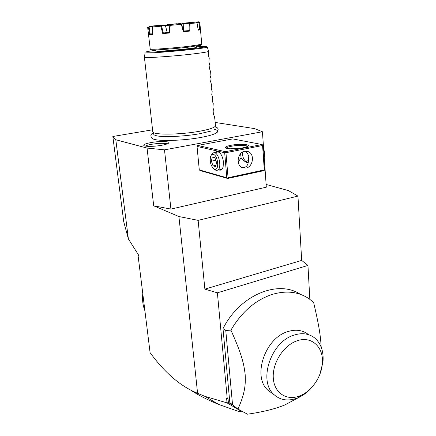 <?xml version="1.0" encoding="UTF-8"?>
<svg xmlns="http://www.w3.org/2000/svg" width="436" height="436" viewBox="0 0 436 436"><rect width="100%" height="100%" fill="white"/><g stroke="black" fill="none" stroke-linecap="round" stroke-linejoin="round"><path stroke-width="0.65" d="M152.546 129.803L112.837 136.495L115.807 139.749L147.052 148.066L164.497 149.842L262.434 131.743L254.51 128.604L215.166 122.44M151.815 138.13L152.725 138.79C157.189 141.46 182.717 140.839 200.707 137.476C208.446 136.043 213.645 134.555 216.305 133.002C218.73 131.443 218.071 130.233 214.332 129.372M161.789 145.264C154.551 146.621 144.823 146.747 143.826 145.52C143.248 144.572 145.624 143.591 150.954 142.583C159.641 140.959 170.885 141.242 168.661 143.084C167.795 143.842 165.5 144.572 161.789 145.264M266.124 184.444L288.469 190.619L297.952 196.102L301.674 260.417L204.876 289.128L217.39 292.818L227.232 398.515L226.606 398.242L227.042 402.88L204.893 396.346L197.584 393.283L178.918 216.539L153.701 205.819L147.052 148.066M138.414 254.815L138.027 255.18L139.019 255.769L128.386 238.955L123.726 221.728L112.837 136.495M197.584 393.283C180.706 386.432 164.868 372.889 150.088 352.648L138.027 255.18M115.807 139.749L128.386 238.955M144.905 310.797C142.845 305.511 142.136 299.794 142.785 293.635M241.353 411.344L239.931 411.911L218.801 404.483C208.048 400.101 198.854 395.436 191.202 390.487M239.931 411.911L239.92 410.483L227.042 402.88M227.232 398.515L228.077 399.262L226.606 398.242M228.077 399.262L228.371 402.461L227.156 402.929M178.918 216.539L198.129 220.354L204.876 289.128M198.129 220.354L297.952 196.102M264.194 156.916L266.314 187.175L170.923 209.084L153.701 205.819M217.39 292.818L307.952 265.437L309.833 299.303M307.952 265.437L301.674 260.417M228.371 402.461L233.26 405.36M300.29 294.295C278.282 279.383 239.756 294.943 223.009 328.662L229.827 402.575L230.737 403.311M300.497 396.564L284.91 404.93C275.23 408.903 262.761 411.993 247.501 414.2L237.947 409.104L229.827 402.575M232.546 404.777L225.772 330.45L223.009 328.662M321.185 347.105C320.504 335.524 319.108 325.948 313.631 302.47L309.189 298.851C298.704 291.728 286.354 290.256 272.135 294.442C255.322 300.11 241.582 312.013 230.922 330.139L225.772 330.45M272.402 393.468L268.151 390.422C252.084 377.145 264.739 338.429 287.433 331.725C295.395 329.12 302.257 329.959 308.023 334.243M319.741 374.644L322.972 362.131C323.861 351.405 320.989 343.268 314.361 337.72C308.568 333.409 301.658 332.581 293.641 335.246C270.767 342.102 257.938 381.32 274.091 394.678C280.408 400.226 288.022 401.393 296.943 398.177L298.115 397.703C303.854 395.174 308.911 391.152 313.288 385.637M230.922 330.139C241.07 352.795 243.822 362.708 245.163 374.486C245.806 385.931 244.514 394.171 237.947 409.104M296.633 340.99C283.291 345.639 272.086 363.433 273.301 378.339C274.32 393.321 287.106 401.213 300.028 395.784L300.486 395.594C311.691 390.934 321.109 377.342 322.275 364.398C324.395 347.547 311.615 335.202 296.633 340.99M170.923 209.084L164.497 149.842M263.649 149.156L262.434 131.743M225.39 151.674L262.014 144.534L232.731 138.91L197.699 145.428L197.034 146.414L199.279 169.882L200.102 170.558L227.668 178.477L263.862 170.661L264.445 170.209L262.663 144.948L262.576 145.51L225.941 152.682L225.27 152.257L225.39 151.674L197.699 145.428M230.824 145.319C239.451 143.564 251.812 144.338 247.643 146.452L242.999 147.853C235.178 149.107 229.445 149.194 225.804 148.109C224.486 147.21 226.159 146.283 230.824 145.319M262.014 144.534L262.663 144.948M227.668 178.477L226.818 177.763L199.279 169.882M226.818 177.763L224.682 152.731L197.034 146.414M215.411 152.415C216.43 151.336 217.629 151.243 218.997 152.153C221.39 154.104 222.867 157.418 223.428 162.094L223.123 166.814C222.278 169.669 220.872 170.705 218.905 169.915M224.682 152.731L225.27 152.257M225.941 152.682L228.061 177.725L264.292 169.92L262.576 145.51M264.292 169.92L264.445 170.209M245.997 168.073L242.002 167.566C235.625 164.835 237.685 152.246 244.694 151.27L248.427 151.706C254.956 154.3 253.044 166.977 245.997 168.073M228.061 177.725L227.478 178.188M242.236 167.68L244.073 167.588C247.092 166.743 248.547 164.067 248.438 159.554L248.776 156.546L247.97 154.409L245.942 151.15M230.312 148.84L231.527 148.442L235.168 148.785M226.257 148.289L226.251 148.284C226.486 147.575 228.186 146.91 231.353 146.278C237.767 144.986 247.386 145.101 247.544 146.507M248.264 162.524C246.863 163.146 244.487 161.593 241.13 157.865L240.552 153.734M242.743 151.984C242.274 155.783 243.163 158.78 245.397 160.982L246.345 161.445L248.438 160.432M245.484 161.064L246.405 161.941L248.188 162.568M241.13 157.865L238.187 161.969M214.19 152.655L218.223 151.957L219.777 152.813M211.188 155.303L212.855 152.911L214.425 152.698C219.155 153.336 221.935 168.231 217.7 170.165L216 170.372L213.967 168.961M222.78 167.871L221.477 169.381L220.126 169.659M213.842 168.852L214.616 169.206C219.521 170.95 218.142 155.194 213.286 154.388C211.983 154.153 211.051 154.982 210.484 156.867C209.732 161.941 210.85 165.936 213.842 168.852L215.079 169.947M211.367 161.156L212.256 157.069L214.861 157.707L216.567 162.492L215.651 166.585L213.051 165.893L211.367 161.156L215.776 160.274M213.051 165.893L215.934 165.304M263.736 158.355L264.014 157.347C264.543 154.546 264.227 151.668 263.061 148.714M263.84 158.039L264.439 156.344C264.946 153.401 264.467 150.567 263.001 147.842M199.317 133.781C185.126 136.381 164.694 137.302 157.636 135.999C155.347 135.585 154.055 135.04 153.772 134.359L152.791 131.863C152.971 135.046 179.932 134.844 199.247 131.312C208.708 129.585 214.071 127.868 215.33 126.173L215.433 125.486M214.981 128.146L215.33 126.173M144.403 57.241L152.791 131.863M144.392 57.154C142.556 58.353 171.059 56.549 191.96 54.069C201.519 52.936 207.089 52.058 208.664 51.437L207.307 47.083C206.168 48.723 140.31 54.598 145.106 52.642M155.701 50.271C141.068 52.298 143.161 52.723 161.979 51.557C180.58 50.227 205.209 47.426 206.451 46.548L207.307 47.083M196.358 47.317L196.369 47.371C196.958 48.074 165.827 51.203 157.974 51.214L155.995 51.045L155.51 49.955M150.97 49.824L151.129 49.955C152.415 50.423 172.945 48.925 187.763 47.257L200.892 45.159M198.87 21.8L188.014 22.792L198.87 21.8L199.819 22.574L200.217 29.888L198.244 30.166L197.018 22.874L190.063 23.544L189.72 31.092L183.316 31.724L181.338 24.356L170.193 25.375L169.648 32.989L162.764 33.588L160.824 26.215L152.573 26.939L152.638 34.39L149.608 34.575L148.458 27.277L147.662 27.321L150.229 49.203C151.526 49.666 172.754 48.107 188.074 46.396L201.786 44.314M198.162 29.643L199.634 29.435L198.146 29.566M181.338 24.356L181.556 23.969L183.436 31.179L189.088 30.624L183.42 30.994M160.824 26.215L161.282 25.68L165.337 25.402L165.489 25.746L167.195 32.498L163.26 33.011L169.337 32.487L169.8 25.048L170.193 25.375M152.627 33.768L150.131 34.013L152.633 33.855M167.195 32.493L169.304 32.313M198.843 21.816L199.715 22.59M199.634 29.435L200.217 29.888M196.767 22.509L199.067 22.301L199.563 29.441M197.018 22.874L196.107 22.089L184.303 23.163L196.107 22.089M189.616 22.705L189.48 23.108L190.063 23.544M189.088 30.624L189.72 31.092M183.458 30.994L183.79 23.718L189.317 23.25L189.001 30.634M183.316 31.724L183.436 31.179M181.458 23.849L180.815 23.517L170.427 24.465L180.815 23.517M170.427 24.465L169.893 24.907M169.337 32.487L169.648 32.989M162.764 33.588L163.26 33.011M163.342 33.005L161.467 25.795M161.282 25.68L160.971 25.321L164.699 24.95L165.337 25.402M164.699 24.95L160.971 25.321M153.276 26.002L152.573 26.939M149.608 34.575L150.131 34.013M148.458 27.277L148.932 26.754L152.687 26.536M150.213 34.008L149.096 26.869M148.932 26.754L149.117 26.356L159.298 25.446M159.271 25.419L149.117 26.356M151.941 26.073L162.345 25.163M162.35 25.108L151.979 26.046M183.79 23.718L184.303 23.163M167.026 24.645L176.738 23.757L167.026 24.645L166.432 25.184L169.915 24.89M182.395 23.277L193.213 22.28L182.395 23.277L181.839 23.996M183.779 23.648L183.561 23.173M183.758 23.827L181.567 24.024M169.795 25.086L165.38 25.501M183.736 23.898L181.589 24.1M169.789 25.184L165.413 25.577M215.46 125.824L214.877 119.164L214.381 116.347L213.526 114.521L213.902 110.946L212.899 107.452L213.259 103.615L212.332 101.027L212.779 98.165L211.76 94.568L212.212 91.729L211.188 88.077L211.645 85.26L210.615 81.559L211.073 78.758L210.098 75.701L210.408 71.248L209.454 68.419L209.918 65.662L208.871 61.803L209.253 58.075L208.283 55.154L208.664 51.437M214.877 119.164L214.948 119.971M167.397 143.809C163.985 143.008 158.699 143.177 151.537 144.3C148.54 144.85 146.491 145.444 145.39 146.087M206.451 46.548L196.353 46.783M204.893 396.346L218.801 404.483M274.091 394.678L268.151 390.422M322.275 364.398L322.972 362.131M300.486 395.594L298.115 397.703M248.427 151.706L246.008 151.188M234.868 148.801L232.699 148.338M245.397 160.982L246.405 161.941M219.368 152.491L218.997 152.153M217.7 170.165L221.477 169.381M264.439 156.344L264.014 157.347M153.156 132.8C150.278 134.462 150.137 136.457 152.725 138.79M215.221 126.767C218.703 127.852 219.063 129.928 216.305 133.002M210.512 131.187L199.59 133.732M145.084 52.789L144.458 57.089M196.369 47.371L196.369 46.2M151.129 49.955L150.229 49.203M199.819 22.574L201.792 44.379M200.664 45.448L201.383 44.543"/></g></svg>
